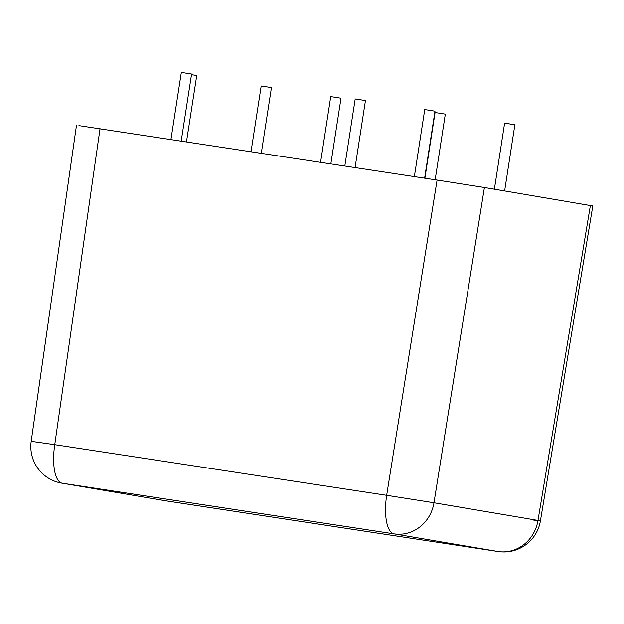 <?xml version="1.0" encoding="UTF-8"?>
<svg xmlns="http://www.w3.org/2000/svg" width="624" height="624" viewBox="0 0 624 624"><rect width="100%" height="100%" fill="white"/><g stroke="black" fill="none" stroke-linecap="round" stroke-linejoin="round"><path stroke-width="0.94" d="M78.92 125.627L437.089 180.055L484.411 187.496L592.8 205.951L540.392 520.97A37.081 0.398 -170.6 0 0 537.982 520.424L590.374 205.499M484.411 187.496L433.984 502.765L386.662 495.316L437.089 180.055M100.043 128.622L54.756 444.67L31.2 441.316A37.081 37.081 0 0 0 61.698 483.132A37.081 34.624 99.6 0 0 62.236 483.218L166.234 500.885L498.131 551.53L394.134 533.871L62.236 483.218A37.081 13.291 -81.3 0 1 54.756 444.67L386.662 495.316A37.081 13.291 98.7 0 0 394.134 533.871A37.081 34.624 99.6 0 0 433.984 502.765L537.982 520.424A37.081 34.624 99.6 0 1 498.131 551.53A37.081 13.291 -81.3 0 0 498.209 551.546A37.081 37.081 0 0 0 540.392 520.97A37.081 0.398 -170.6 0 1 531.562 519.761M55.38 444.764L40.014 442.572M355.087 167.536L365.453 100.558L358.488 99.458L355.196 98.974L344.822 165.976M424.632 178.152L434.998 111.173L428.033 110.066L424.741 109.582L414.367 176.584M181.217 141.008L191.591 74.03L184.626 72.922L181.327 72.439L170.953 139.441M424.897 178.191L435.068 112.538L438.36 113.022L445.325 114.13L435.162 179.759M320.58 162.271L330.743 96.619L334.043 97.102L341.008 98.21L330.845 163.839M494.387 189.197L504.613 123.154L514.87 124.738L504.629 190.936M251.035 151.663L261.199 86.011L264.49 86.486L271.456 87.594L261.3 153.231M191.49 74.662L196.747 75.504L186.482 141.812M165.695 500.799A37.081 37.081 0 0 0 166.312 500.9A37.081 13.291 98.7 0 1 166.234 500.885A37.081 34.624 99.6 0 1 165.695 500.799L61.698 483.132M498.319 551.561A37.081 13.291 -81.3 0 1 498.209 551.546L166.312 500.9A37.081 13.291 98.7 0 0 166.39 500.908M76.495 125.174L31.2 441.316"/></g></svg>
